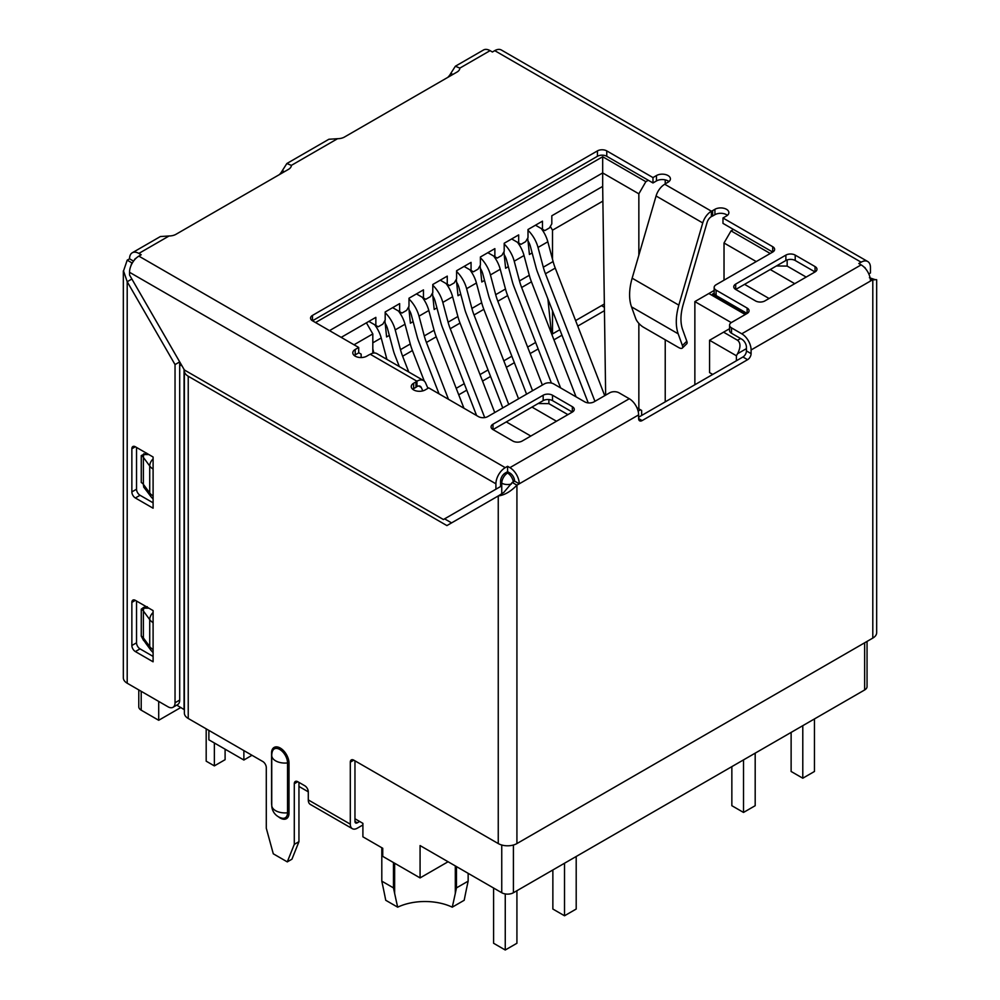 <?xml version="1.0" encoding="UTF-8"?>
<svg xmlns="http://www.w3.org/2000/svg" width="1000" height="1000" viewBox="0 0 1000 1000"><rect width="100%" height="100%" fill="white"/><g stroke="black" fill="none" stroke-linecap="round" stroke-linejoin="round"><path stroke-width="1.5" d="M815.037 266.562L815.037 271.95A6.6 3.812 0 0 0 816.975 269.262A6.6 3.812 0 0 0 815.037 266.562L795.212 255.113A6.6 3.812 0 0 0 785.875 255.113L735.7 284.075A6.6 3.812 0 0 0 733.763 286.775A6.6 3.812 0 0 0 735.7 289.462L785.875 260.5A6.6 3.812 0 0 1 795.212 260.5L815.037 271.95L764.875 300.925A6.6 3.812 0 0 1 755.537 300.925L735.7 289.462L735.7 284.075M512.837 441.037A6.6 3.812 0 0 0 522.175 441.037L572.337 412.075A6.6 3.812 0 0 0 574.275 409.375A6.6 3.812 0 0 0 572.337 406.688L552.513 395.238A6.6 3.812 0 0 0 543.175 395.238L493 424.2A6.6 3.812 0 0 0 491.062 426.9A6.6 3.812 0 0 0 493 429.588L512.837 441.037M493 424.2L493 429.588L543.175 400.625A6.6 3.812 0 0 1 552.513 400.625L572.337 412.075L572.337 406.688M447.75 77.4A9.9 5.713 120 0 0 450.85 73.312L455.363 66.237L483.488 50A13.2 7.625 -120 0 1 490.087 50.65L492.413 52L494.75 50.65A13.2 7.625 120 0 1 501.35 50L867.738 261.525A13.2 7.625 -60 0 0 861.137 262.188L858.8 263.525L861.137 264.875A13.2 7.625 60 0 1 870.462 281.05L872.8 279.7L870.175 278.175M279.775 749.475A10.975 6.338 60 0 1 287.525 762.925A13.2 7.625 180 0 1 271.75 755.45A13.2 13.2 0 0 1 272.337 751.562L272.337 751.562A10.975 6.338 60 0 1 279.775 749.475M271.913 753.4A1.65 0.95 180 0 0 271.55 753.1A12.35 7.125 60 0 1 280.287 748.062A12.35 7.125 60 0 1 289.012 763.175A1.65 0.95 180 0 0 287.525 762.925L287.525 812.775A10.975 6.338 60 0 1 282.013 818.162A13.2 13.2 0 0 1 271.75 805.3A13.2 7.625 0 0 0 284.95 812.913A13.2 7.625 0 0 0 287.525 812.775A1.65 0.95 0 0 1 289.012 813.037A12.35 7.125 60 0 1 278.438 816.775M359.625 821.462L357.3 822.812L354.963 821.462A3.3 1.9 120 0 0 355.65 822.975A3.3 1.9 120 0 0 357.3 822.812M362.9 824.963L357.3 828.2A9.9 5.713 -60 0 1 352.35 828.688A9.9 5.713 -60 0 1 350.3 824.163L350.3 762.175A4.95 2.862 60 0 1 351.325 759.912A4.95 2.862 60 0 1 353.8 760.163L498.25 843.562L498.25 495.95L446.912 525.588L188.238 376.25L188.238 718.475A13.2 7.625 180 0 1 184.375 713.075L184.375 370.85A13.2 7.625 0 0 0 188.238 376.25M352.35 828.688L310.338 804.438A9.9 5.713 -60 0 1 308.288 799.912L308.288 791.825L298.95 786.438M184.375 709.75L176.775 705.113M507.587 471.688L507.587 466.3L509.913 467.65A13.2 7.625 60 0 1 519.25 483.812L514.587 481.125A6.6 3.812 -120 0 0 509.913 473.038L507.587 471.688L505.25 473.038A6.6 3.812 -60 0 0 500.588 481.125L500.588 486.512L443.413 519.525L184.375 369.975L184.375 713.075M148.85 454.55L143.887 454.575A9.9 7.438 143.7 0 0 143.375 457.375L143.375 484.325L149.725 492.962L149.725 466.012L143.375 457.375A9.9 5.713 0 0 0 141.263 455.562L141.263 482.512A9.9 5.713 180 0 1 143.375 484.325A9.9 7.438 143.7 0 0 143.887 486.863L146.35 490.45M143.625 453.825L143.887 454.575L141.263 455.562L146.575 453.075M148.038 492.738L143.625 486.987M153.1 469.137L153.1 508.2A4.95 2.862 60 0 1 152.863 508.075L135.363 497.975A4.95 2.862 60 0 1 131.862 491.9L131.862 448.787A4.95 2.862 60 0 1 132.887 446.525A4.95 2.862 60 0 1 135.363 446.775L152.863 456.875A4.95 2.862 60 0 1 153.1 457.013L153.1 469.137A19.8 11.438 180 0 1 149.725 466.012A9.9 7.438 -36.3 0 1 153.1 458.9M148.05 646.363L141.263 636.112A9.9 5.713 180 0 1 143.375 637.913A9.9 7.438 143.7 0 0 143.887 640.462L146.35 644.05M148.85 608.15L143.887 608.175A9.9 7.438 143.7 0 0 143.375 610.975A9.9 5.713 0 0 0 141.263 609.163L143.887 608.175L143.625 607.413L147.262 606.688M143.625 640.588L141.263 636.112L141.263 609.163L143.625 607.413M153.1 622.737L153.1 661.8A4.95 2.862 60 0 1 152.863 661.675L135.363 651.562A4.95 2.862 60 0 1 131.862 645.5L131.862 602.388A4.95 2.862 60 0 1 132.887 600.125A4.95 2.862 60 0 1 135.363 600.363L152.863 610.475A4.95 2.862 60 0 1 153.1 610.612L153.1 622.737M153.1 502.825L140.037 495.275A4.95 2.862 60 0 1 136.537 489.212L136.537 447.438M136.537 601.038L136.537 642.812L131.862 645.5M135.363 651.562L140.037 648.875A4.95 2.862 60 0 1 136.537 642.812M140.037 648.875L153.1 656.413M550.325 226.412L552.513 230.188L602.888 201.1M552.513 230.188L552.513 259.325M552.513 310.825L552.513 333.925L559.837 329.7M575.612 320.588L604.35 304M251.988 755.275L243.875 760.025L208.875 739.812L208.875 730.387M243.875 760.025L243.875 750.6M354.025 344.775L372.812 333.925L372.812 353.2M366.4 322.812L372.812 333.925M206.188 728.838L206.188 761.175L214.363 765.888L225.1 759.688L225.1 749.175M214.363 742.987L214.363 765.888M158.7 701.413L158.7 720.275L141.2 710.175A8.25 4.763 180 0 1 138.787 706.812L138.787 689.912M158.7 720.275L180.875 707.475M552.513 333.925L551.425 333.35M535.65 342.463L527.625 347.088M511.85 356.2L503.825 360.838M488.038 369.95L480.025 374.575M464.237 383.688L456.213 388.325M385.2 323.425A11.55 6.675 60 0 1 387.537 328.688L393.288 350.275A29.7 17.15 -120 0 0 394.837 355L399.325 366.575M504.212 254.713A11.55 6.675 60 0 1 506.55 259.975L512.312 281.562A29.7 17.15 -120 0 0 513.85 286.288L551.4 383.062M560.6 387.912L521.638 287.5A41.25 23.812 60 0 1 519.487 280.938L514.225 261.188A23.1 13.338 -120 0 0 504.2 244.013M517.463 242.288A23.1 13.338 60 0 1 524.025 255.525L529.3 275.275A41.25 23.812 -120 0 0 531.45 281.837L576.062 396.838M508.338 266.663L505.613 268.238L503.913 251.838M480.412 268.45A11.55 6.675 60 0 1 482.75 273.725L488.5 295.312A29.7 17.15 -120 0 0 490.05 300.038L526.575 394.175M532.55 390.712L497.837 301.238A41.25 23.812 60 0 1 495.688 294.675L490.425 274.925A23.1 13.338 -120 0 0 480.4 257.762M493.663 256.038A23.1 13.338 60 0 1 500.225 269.262L505.487 289.025A41.25 23.812 -120 0 0 507.638 295.587L542.362 385.062M484.525 280.413L481.812 281.975L480.112 265.575M456.6 282.2A11.55 6.675 60 0 1 458.95 287.462L464.7 309.05A29.7 17.15 -120 0 0 466.25 313.775L502.775 407.912M508.75 404.462L474.038 314.988A41.25 23.812 60 0 1 471.887 308.425L466.625 288.675A23.1 13.338 -120 0 0 456.6 271.5M469.862 269.775A23.1 13.338 60 0 1 476.425 283.012L481.688 302.762A41.25 23.812 -120 0 0 483.837 309.325L518.55 398.8M460.725 294.15L458.013 295.725L456.3 279.325M432.8 295.938A11.55 6.675 60 0 1 435.138 301.212L440.9 322.788A29.7 17.15 -120 0 0 442.45 327.512L476.6 415.538M446.062 283.525A23.1 13.338 60 0 1 452.612 296.75L457.887 316.512A41.25 23.812 -120 0 0 460.037 323.075L494.75 412.55M484.712 417.587L450.238 328.725A41.25 23.812 60 0 1 448.088 322.163L442.812 302.413A23.1 13.338 -120 0 0 432.788 285.238M436.925 307.887L434.2 309.462L432.5 293.062M409 309.688A11.55 6.675 60 0 1 411.337 314.95L417.1 336.538A29.7 17.15 -120 0 0 418.638 341.262L439.05 393.862M422.25 297.262A23.1 13.338 60 0 1 428.812 310.5L434.087 330.25A41.25 23.812 -120 0 0 436.225 336.812L463.938 408.237M448.475 399.3L426.425 342.475A41.25 23.812 60 0 1 424.275 335.913L419.012 316.15A23.1 13.338 -120 0 0 408.988 298.988M413.125 321.637L410.4 323.2L408.7 306.812M398.45 311A23.1 13.338 60 0 1 405.012 324.237L410.275 343.988A41.25 23.812 -120 0 0 412.425 350.55L424.275 381.075M408.762 372.013L402.625 356.213A41.25 23.812 60 0 1 400.475 349.65L395.213 329.9A23.1 13.338 -120 0 0 385.188 312.725M389.312 335.375L386.6 336.95L384.9 320.55M374.65 324.75A23.1 13.338 60 0 1 381.213 337.987L386.475 357.738A41.25 23.812 -120 0 0 386.95 359.425M373.9 353.013L372.812 348.925M551.462 333.325L547.888 298.913M532.137 252.925L529.425 254.488L527.712 238.1M528.013 240.975A11.55 6.675 60 0 1 530.35 246.238L536.112 267.825A29.7 17.15 -120 0 0 537.663 272.55L588.225 402.887M541.275 228.55A23.1 13.338 60 0 1 547.825 241.788L553.1 261.537A41.25 23.812 -120 0 0 555.25 268.1L604.738 395.662M594.938 401.312L545.45 273.762A41.25 23.812 60 0 1 543.3 267.2L538.025 247.438A23.1 13.338 -120 0 0 528 230.275M604.45 310.675L577.75 326.1M561.962 335.2L553.95 339.837M538.162 348.95L530.138 353.575M514.362 362.688L506.337 367.325M490.562 376.438L482.537 381.062M466.75 390.175L458.738 394.812M604.4 307.3L601.512 305.637M605.65 395.138L602.675 186.4L551.812 215.775L551.812 223.85L549.475 227.9L544.8 230.588L535.475 225.2M542.475 229.237L542.475 221.163L528 229.513L528 237.6L525.675 241.637L521 244.338L511.662 238.938M518.675 242.987L518.675 234.9L504.2 243.25L504.2 251.337L501.863 255.375L497.2 258.075L487.863 252.688M494.862 256.725L494.862 248.637L480.4 257L480.4 265.075L478.062 269.125L473.4 271.812L464.062 266.425M471.062 270.475L471.062 262.387L456.6 270.738L456.6 278.825L454.263 282.863L449.588 285.562L440.262 280.175M447.262 284.212L447.262 276.125L432.788 284.488L432.788 292.562L430.462 296.613L425.788 299.3L416.45 293.913M423.45 297.95L423.45 289.875L408.988 298.225L408.988 306.312L406.65 310.35L401.987 313.05L392.65 307.663M399.65 311.7L399.65 303.612L385.188 311.962L385.188 320.05L382.85 324.1L378.188 326.788L368.85 321.4M375.85 325.438L375.85 317.362L341.2 337.362M358.7 352.725L361.15 354.137L361.15 357.537M329.525 330.625L602.675 172.925L638.85 193.812L645.85 181.675L648.3 180.263M315.525 322.55L602.675 156.75L602.675 186.4M602.675 156.75L645.85 181.675M638.85 408.837L638.85 323.375M638.85 255.175L638.85 193.812M448.075 861.75L420.075 877.913L382.738 856.363L382.738 848.275L362.9 836.825L362.9 823.35L354.963 818.775M455.312 893.375A935.1 412.038 129.7 0 1 452.25 907.175L464.2 900.275A935.1 412.038 129.7 0 1 466.975 886.637L468.15 881.15L456.475 887.887L455.312 893.375L455.312 865.925M385.737 900.275L397.688 907.175A935.1 412.038 -129.7 0 1 394.637 893.375L393.462 887.887L381.8 881.15L382.962 886.637A935.1 412.038 -129.7 0 1 385.737 900.275M452.25 907.175A42.9 24.775 0 0 0 397.688 907.175M468.15 873.337L468.15 881.15M456.475 866.6L456.475 887.887M393.462 862.562L393.462 887.887M381.8 847.738L381.8 881.15M179.7 361.887L175.037 364.588L127.2 281.725L127.2 683.225L168.038 706.812A9.9 5.713 -120 0 0 172.987 707.3L177.65 704.6A9.9 5.713 -120 0 0 179.7 700.075L179.7 361.887L131.862 279.025L127.2 281.725L123.537 270.938L127.2 260.163L131.862 262.863L130.387 267.3M175.037 364.588L175.037 702.763L179.7 700.075M172.987 707.3A9.9 5.713 -120 0 0 175.037 702.763M127.2 683.225A13.2 7.625 180 0 1 123.338 677.837L123.338 270.938M133.537 261.125L129.537 258.812L127.2 260.163M131.862 263.812L132.688 262.375M134.425 259.988A6.6 3.812 60 0 1 135.562 258.488A6.6 3.812 60 0 1 136 258.3M507.587 466.3L505.25 467.65A13.2 7.625 120 0 0 495.913 483.812L129.537 272.288A13.2 7.625 -60 0 1 138.863 256.125L141.2 254.775L138.863 253.425A13.2 7.625 -120 0 0 132.262 252.775L160.387 236.537L169.088 235.975A9.9 5.713 0 0 0 175.987 234.3L288.475 169.363A9.9 5.713 0 0 0 291.375 165.375L286.863 163.512L328.875 139.262L337.575 138.7A9.9 5.713 0 0 0 344.487 137.025L456.962 72.088A9.9 5.713 0 0 0 459.862 68.1L455.363 66.237M284.363 171.737L282.35 170.588L286.863 163.512M279.262 174.688A9.9 5.713 120 0 0 282.35 170.588M132.262 252.775A13.2 7.625 -120 0 0 129.537 258.812M129.537 272.288L129.537 274.988L184.375 369.975M495.913 483.812L495.913 489.212M427.95 388.325L425.6 382.95A13.2 7.625 120 0 0 423.55 380.55A13.2 7.625 120 0 0 416.938 381.213A8.25 4.763 0 0 0 415.988 381.887L413.65 383.237A8.162 4.713 0 0 0 411.262 386.575A8.162 4.713 0 0 0 416.3 390.938A8.162 4.713 0 0 0 425.213 389.913L428.713 387.887L478.413 416.587A6.6 3.812 0 0 0 487.75 416.587L544.338 383.913A6.6 3.812 180 0 1 553.675 383.913L584.712 401.838A6.6 3.812 0 0 0 594.05 401.838L609.688 392.812A6.6 3.812 180 0 1 619.012 392.812L629.288 398.738A13.2 7.625 -120 0 1 638.625 414.9L516.925 485.163L512.25 482.475L514.587 481.125M870.462 281.05L751.1 349.963L751.1 353.625A4.95 2.862 -60 0 1 747.6 359.688L642.125 420.588A4.95 2.862 -60 0 1 639.65 420.825A4.95 2.862 -60 0 1 638.625 418.562L638.625 414.9M751.1 349.963A13.2 7.625 -120 0 0 741.762 333.8L731.5 327.863L731.5 333.25L741.762 339.188A6.6 3.812 60 0 1 746.438 347.262L746.438 350.925A4.95 2.862 -60 0 1 742.938 356.987L638.625 417.212M503.663 492.587L512.25 482.475M503.925 492.375L498.25 495.95C504.475 495.175 510.7 491.575 516.925 485.163L516.925 843.562A13.2 7.625 180 0 1 498.25 843.562M179.7 364.588L182.037 365.925M451.575 522.888L444.575 518.85M287.288 861.888L294.288 844.375L298.95 841.675L291.95 859.188L287.288 861.888L273.288 853.8L266.288 828.2L266.288 767.575A4.95 2.862 60 0 0 262.787 761.513L188.238 718.475M294.288 844.375L294.288 783.737A4.95 2.862 60 0 1 295.312 781.475A4.95 2.862 60 0 1 297.787 781.712L304.788 785.763A4.95 2.862 60 0 1 308.288 791.825M298.95 782.387L298.95 841.675M354.963 760.837L354.963 821.462M516.925 843.562L872.8 638.088L872.8 279.7C877.688 279.7 877.688 279.7 872.8 279.7M874.087 279.538L876.462 279.7M876.663 279.7L876.663 632.7A13.2 7.625 180 0 1 872.8 638.088M452.85 74.463L450.85 73.312M868.8 273.925L870.462 272.962L870.462 267.575A13.2 7.625 -60 0 0 867.738 261.525M865.575 268.738A6.6 3.812 120 0 0 864.438 267.25A6.6 3.812 120 0 0 864 267.05M731.5 333.25A6.6 3.812 180 0 1 729.562 330.562L729.562 325.175A6.6 3.812 180 0 1 731.5 322.475L747.138 313.45A6.6 3.812 0 0 0 749.062 310.75A6.6 3.812 0 0 0 747.138 308.062L716.1 290.138A6.6 3.812 180 0 1 714.163 287.45A6.6 3.812 180 0 1 716.1 284.75L772.688 252.075A6.6 3.812 0 0 0 774.625 249.387A6.6 3.812 0 0 0 772.688 246.688L722.975 217.987L722.975 223.375L772.688 252.075L772.688 246.688M731.5 327.863A6.6 3.812 180 0 1 729.562 325.175M747.138 308.062L747.138 313.45L716.1 295.525A6.6 3.812 180 0 1 714.163 292.838L714.163 287.45M722.975 217.987L726.488 215.975A8.162 4.713 0 0 0 728.875 212.638A8.162 4.713 0 0 0 723.838 208.275A8.162 4.713 0 0 0 714.925 209.3L712.6 210.65A8.25 4.763 0 0 0 711.413 211.2L711.363 216.612A6.6 3.812 120 0 0 707.087 222.463L683.15 304.662C680.425 314.337 680.238 322.625 682.6 329.513L686.812 341.225A8.25 2.95 45.7 0 1 686.737 343.775L682.325 348.075A8.25 2.95 45.7 0 1 678.475 347.438L643.462 327.225A8.25 2.95 45.7 0 1 635.725 318.587L631.512 306.863A49.5 28.588 120 0 1 632.15 278.2L678.825 305.138C675.675 316.3 675.462 325.863 678.175 333.812L631.512 306.863M727.412 215.325A8.162 4.713 0 0 0 714.925 214.688L712.6 216.038L712.6 210.65M712.6 216.038A8.25 4.763 0 0 0 711.363 216.612M668.95 181.575A8.162 4.713 0 0 0 656.475 180.938L652.975 182.963L652.975 177.575L656.475 175.55A8.162 4.713 0 0 1 665.375 174.525A8.162 4.713 0 0 1 670.413 178.888A8.162 4.713 0 0 1 668.025 182.225L665.688 183.562A8.25 4.763 0 0 1 664.737 184.25A13.2 7.625 120 0 0 656.075 195.987L632.15 278.2M678.825 305.138L702.75 222.938A13.2 7.625 -60 0 1 711.413 211.2L664.737 184.25M682.325 348.075A8.25 2.95 45.7 0 0 682.4 345.538L678.175 333.812M652.975 177.575L606.763 150.9A6.6 3.812 0 0 0 597.425 150.9L312.488 315.4A6.6 3.812 0 0 0 310.562 318.1A6.6 3.812 0 0 0 312.488 320.788L358.7 347.475L358.7 352.863L355.2 354.875A8.162 4.713 0 0 0 354.275 355.525M652.975 182.963L606.763 156.287A6.6 3.812 0 0 0 597.425 156.287L312.488 320.788L312.488 315.4M358.7 347.475L355.2 349.487A8.162 4.713 0 0 0 352.8 352.825A8.162 4.713 0 0 0 357.85 357.188A8.162 4.713 0 0 0 366.75 356.163L369.087 354.812A8.25 4.763 0 0 0 370.275 354.263A13.2 7.625 120 0 1 376.875 353.612L423.55 380.55M418.688 385.975L421.275 387.475A6.6 3.812 120 0 0 420.25 386.275A6.6 3.812 120 0 0 416.987 386.575A8.25 4.763 0 0 0 415.988 387.287L413.65 388.625A8.162 4.713 0 0 0 412.725 389.275M421.275 387.475L422.762 390.875M370.275 354.263L416.938 381.213L416.987 386.575M415.988 381.887L415.988 387.287M636.925 407.725L640.487 409.787L638.125 411.15M641.65 415.462L641.65 410.462L640.487 409.787M746.438 348.612L737.562 353.738C740.75 347.4 740.75 342.912 737.562 340.262L723.562 332.175L709.562 340.262L709.562 372.6L712.738 374.425M723.562 332.175L729.562 328.713M694.862 384.75L694.862 301.588L714.163 290.45M694.862 301.588L731.275 322.612M745.263 314.525L708.863 293.512M770.238 253.487L731.038 230.863L724.025 242.987L756.237 261.575M724.025 242.987L724.025 280.175M733.487 229.45L731.038 230.863M709.562 340.262L736.4 355.75L736.4 360.763M737.562 353.738L736.4 355.75M867.05 641.413L867.05 686.6A8.25 4.763 180 0 1 864.638 689.963L864.638 642.812M420.075 877.913L420.075 845.575L501.75 892.738L501.75 845.013M513.413 845.013L513.413 892.738A8.25 4.763 180 0 1 501.75 892.738M513.413 892.738L864.638 689.963M769.075 298.5L744.562 284.35M794.737 283.675L770.238 269.525M776.4 265.963L787.163 266.087L806.175 277.075M731.85 766.625L731.85 805.7L743.512 812.438L743.512 759.887M755.188 753.15L755.188 805.7L743.512 812.438M787.163 266.087L787.163 259.925M791.125 732.4L791.125 771.475L802.788 778.213L802.788 725.675M814.463 718.938L814.463 771.475L802.788 778.213M746.55 313.788L712.475 294.113L714.188 293.137M516.925 890.713L516.925 943.263L505.25 950L505.25 893.938M493.587 888.025L493.587 943.263L505.25 950M552.863 869.963L552.863 909.038L564.525 915.775L564.525 863.225M576.2 856.5L576.2 909.038L564.525 915.775M538.138 403.525L548.888 403.65L548.888 399.55M530.8 436.05L506.3 421.912M556.475 421.238L531.975 407.088M548.888 403.65L567.913 414.637M665.225 179.887L665.225 183.938M665.225 339.787L665.225 401.863M795.212 260.5L795.212 255.113M785.875 255.113L785.875 260.5M543.175 395.238L543.175 400.625M552.513 400.625L552.513 395.238M271.75 805.2A12.35 7.125 60 0 1 271.55 802.95A1.65 0.95 0 0 1 271.75 803.088M289.012 813.037L289.012 763.175M271.55 753.1L271.55 802.95M308.288 799.912L350.3 824.163M184.062 369.438L184.062 709.325M153.1 496.05A19.8 11.438 0 0 1 149.725 492.962A9.9 7.438 143.7 0 0 150.863 496.587L153.1 499.025M153.1 649.65A19.8 11.438 -0 0 1 149.725 646.55L149.725 619.612L143.375 610.975L143.375 637.913L149.725 646.55A9.9 7.438 143.7 0 0 150.863 650.188L145.262 642.562M153.125 622.712A19.8 11.438 180 0 1 149.725 619.612A9.9 7.438 -36.3 0 1 153.1 612.5M131.862 448.787L135.363 446.775M136.537 489.212L131.862 491.9M135.363 497.975L140.037 495.275M131.862 602.388L135.363 600.363M141.2 691.312L141.2 710.175M524.025 255.525L514.225 261.188M529.3 275.275L519.487 280.938M521.638 287.5L531.45 281.837M500.225 269.262L490.425 274.925M505.487 289.025L495.688 294.675M497.837 301.238L507.638 295.587M476.425 283.012L466.625 288.675M481.688 302.762L471.887 308.425M474.038 314.988L483.837 309.325M452.612 296.75L442.812 302.413M457.887 316.512L448.088 322.163M450.238 328.725L460.037 323.075M428.812 310.5L419.012 316.15M434.087 330.25L424.275 335.913M426.425 342.475L436.225 336.812M405.012 324.237L395.213 329.9M410.275 343.988L400.475 349.65M402.625 356.213L412.425 350.55M381.213 337.987L372.812 342.825M386.475 357.738L385.25 358.45M547.825 241.788L538.025 247.438M553.1 261.537L543.3 267.2M545.45 273.762L555.25 268.1M394.637 863.238L394.637 893.375M169.088 235.975L138.863 253.425M138.863 256.125L505.25 467.65M751.1 353.625L746.438 350.925M742.938 356.987L747.6 359.688M642.125 420.588L638.625 418.562M509.913 467.65L629.288 398.738M294.288 783.737L297.787 781.712M350.3 762.175L353.8 760.163M490.087 50.65L459.862 68.1M861.137 262.188L494.75 50.65M741.762 333.8L861.137 264.875M716.1 290.138L716.1 295.525M714.925 209.3L714.925 214.688M702.75 222.938L656.075 195.987M682.4 345.538L686.812 341.225M656.475 175.55L656.475 180.938M606.763 156.287L606.763 150.9M597.425 150.9L597.425 156.287M355.2 354.875L355.2 349.487M413.65 388.625L413.65 383.237M337.575 138.7L291.375 165.375M511.425 483.988A8.25 4.763 180 0 1 501.75 483.15L500.588 482.475M501.75 493.925L501.75 483.15A8.25 4.763 -60 0 1 507.587 473.038A8.25 4.763 60 0 1 513.325 481.85M506.413 472.362L507.587 473.038L508.75 472.362M737.562 340.262L740.6 338.512M271.75 805.3L271.75 755.45M145.262 488.963L150.863 496.587M150.863 650.188L153.1 652.625M869.412 277.738L875.35 279.7L874.087 279.862"/></g></svg>
